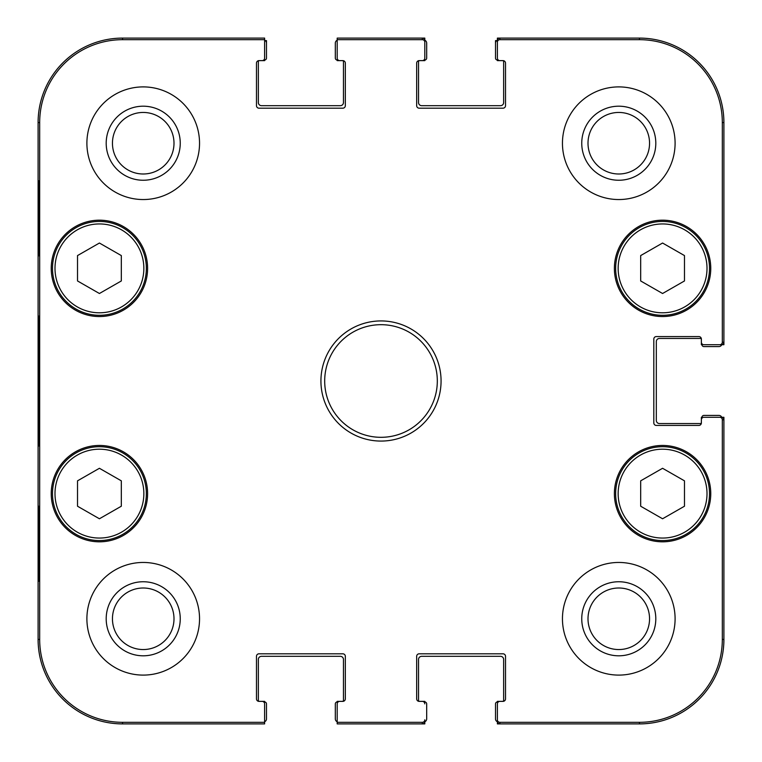 <?xml version="1.0" encoding="UTF-8"?>
<svg xmlns="http://www.w3.org/2000/svg" width="762" height="762" viewBox="0 0 762 762"><rect width="100%" height="100%" fill="white"/><g stroke="black" fill="none" stroke-linecap="round" stroke-linejoin="round"><path stroke-width="1.14" d="M121.32 506.225L99.422 518.77L77.524 506.225L77.524 480.832L99.422 468.287L121.32 480.832L121.32 506.225M52.492 493.633A46.93 46.93 0 0 0 122.882 534.276A46.93 46.93 0 0 0 122.882 452.99A46.93 46.93 0 0 0 52.492 493.633M718.271 346.586L703.878 346.586A1.876 1.876 0 0 1 702.002 344.71L701.373 344.71L701.373 338.928A1.876 1.876 0 0 0 700.126 338.452L659.454 338.452A3.124 3.124 0 0 0 656.32 341.576L656.32 420.424A3.124 3.124 0 0 0 659.454 423.548L700.126 423.548A1.876 1.876 0 0 0 701.373 423.072L701.373 417.29L702.002 417.29A1.876 1.876 0 0 1 703.878 415.414L718.271 415.414M498.234 59.998L497.386 59.998A1.876 1.876 0 0 1 495.51 58.122L495.51 40.605L496.757 40.605M426.682 43.729L426.682 58.122A1.876 1.876 0 0 1 424.805 59.998L424.805 60.627L419.024 60.627A1.876 1.876 0 0 0 418.548 61.874L418.548 102.546A3.124 3.124 0 0 0 421.672 105.68L500.51 105.68A3.124 3.124 0 0 0 503.644 102.546L503.644 61.874A1.876 1.876 0 0 0 503.168 60.627L497.386 60.627L497.386 59.998M338.042 59.998L337.195 59.998A1.876 1.876 0 0 1 335.318 58.122L335.318 43.729M265.243 40.605L266.49 40.605L266.49 58.122A1.876 1.876 0 0 1 264.614 59.998L264.614 60.627L258.832 60.627A1.876 1.876 0 0 0 258.356 61.874L258.356 102.546A3.124 3.124 0 0 0 261.49 105.68L340.328 105.68A3.124 3.124 0 0 0 343.452 102.546L343.452 61.874A1.876 1.876 0 0 0 342.986 60.627L337.195 60.627L337.195 59.998M263.766 702.002L264.614 702.002A1.876 1.876 0 0 1 266.49 703.878L266.49 718.271M335.318 718.271L335.318 703.878A1.876 1.876 0 0 1 337.195 702.002L337.195 701.373L342.976 701.373A1.876 1.876 0 0 0 343.452 700.126L343.452 659.454A3.124 3.124 0 0 0 340.328 656.32L261.49 656.32A3.124 3.124 0 0 0 258.356 659.454L258.356 700.126A1.876 1.876 0 0 0 258.832 701.373L264.614 701.373L264.614 702.002M423.958 702.002L424.805 702.002A1.876 1.876 0 0 1 426.682 703.878L426.682 718.271M495.51 718.271L495.51 703.878A1.876 1.876 0 0 1 497.386 702.002L498.234 702.002M497.386 721.395L497.386 703.878L497.386 721.395A2.505 2.505 90 0 0 497.415 721.776L497.386 723.9L639.423 723.9A84.477 84.477 0 0 0 723.9 639.423L723.9 417.29L721.757 417.29M721.757 344.71L723.9 344.71L723.9 122.577A84.477 84.477 0 0 0 639.423 38.1L497.386 38.1L497.386 40.243A2.505 2.505 -90 0 0 497.386 40.605L497.386 42.186A2.505 2.505 -90 0 1 499.891 39.681L639.423 39.681A82.887 82.887 0 0 1 722.319 122.577L722.319 342.205A2.505 2.505 -0 0 1 719.814 344.71L721.395 344.71A2.505 2.505 -0 0 0 721.776 344.681A3.124 3.124 0 0 1 718.89 346.586L703.878 346.586M424.805 40.243L424.805 38.1L337.195 38.1L337.195 39.681L422.3 39.681A2.505 2.505 -90 0 1 424.805 42.186L424.805 40.605A2.505 2.505 -90 0 0 424.777 40.224A3.124 3.124 0 0 1 426.682 43.11L426.682 58.122M424.805 702.002L424.805 701.373L419.024 701.373A1.876 1.876 0 0 1 418.548 700.126L418.548 659.454A3.124 3.124 0 0 1 421.672 656.32L500.51 656.32A3.124 3.124 0 0 1 503.644 659.454L503.644 700.126A1.876 1.876 0 0 1 503.168 701.373L497.386 701.373L497.386 702.002M337.195 39.681L337.195 58.122A2.505 2.505 0 0 0 339.7 60.627L342.833 60.627A2.505 2.505 0 0 1 345.329 63.132L345.329 105.68A2.505 2.505 0 0 1 342.833 108.185L258.985 108.185A2.505 2.505 0 0 1 256.48 105.68L256.48 63.132A2.505 2.505 0 0 1 258.985 60.627L262.109 60.627A2.505 2.505 0 0 0 264.614 58.122L264.614 38.1L122.577 38.1A84.477 84.477 0 0 0 38.1 122.577L38.1 639.423A84.477 84.477 0 0 0 122.577 723.9L264.614 723.9L264.614 703.878A2.505 2.505 0 0 0 262.109 701.373L258.985 701.373A2.505 2.505 0 0 1 256.48 698.868L256.48 656.32A2.505 2.505 0 0 1 258.985 653.815L342.833 653.815A2.505 2.505 0 0 1 345.329 656.32L345.329 698.868A2.505 2.505 0 0 1 342.833 701.373L339.7 701.373A2.505 2.505 0 0 0 337.195 703.878L337.195 723.9L424.805 723.9L424.805 721.757M703.878 415.414L718.89 415.414A3.124 3.124 0 0 1 721.776 417.319A2.505 2.505 0 0 0 721.395 417.29L719.814 417.29A2.505 2.505 0 0 1 722.319 419.795L722.319 639.423A82.887 82.887 0 0 1 639.423 722.319L499.891 722.319A2.505 2.505 90 0 1 497.386 719.814M495.51 58.122L495.51 43.11A3.124 3.124 0 0 1 497.415 40.224A2.505 2.505 -90 0 1 499.891 38.1L499.891 39.681M264.614 40.243A3.124 3.124 0 0 1 266.49 43.11L266.49 58.122M335.318 58.122L335.318 43.11A3.124 3.124 0 0 1 337.195 40.243M337.195 721.757A3.124 3.124 0 0 1 335.318 718.89L335.318 703.878M266.49 703.878L266.49 718.89A3.124 3.124 0 0 1 264.614 721.757M499.891 722.319L499.891 723.9A2.505 2.505 90 0 1 497.415 721.776A3.124 3.124 0 0 1 495.51 718.89L495.51 703.878M426.682 703.878L426.682 718.89A3.124 3.124 0 0 1 424.777 721.776A2.505 2.505 90 0 0 424.805 721.395L424.805 719.814A2.505 2.505 90 0 1 422.3 722.319L337.195 722.319M424.805 59.998L423.958 59.998M424.805 40.605L424.805 58.122A2.505 2.505 0 0 1 422.3 60.627L419.167 60.627A2.505 2.505 0 0 0 416.671 63.132L416.671 105.68A2.505 2.505 0 0 0 419.167 108.185L503.015 108.185A2.505 2.505 0 0 0 505.52 105.68L505.52 63.132A2.505 2.505 0 0 0 503.015 60.627L499.891 60.627A2.505 2.505 0 0 1 497.386 58.122L497.386 40.605M258.356 102.546A3.124 3.124 0 0 0 261.49 105.68M264.614 59.998L263.766 59.998M419.014 60.627A1.876 1.876 0 0 0 418.548 61.874M702.002 344.71L702.002 343.862M721.395 344.71L703.878 344.71A2.505 2.505 0 0 1 701.373 342.205L701.373 339.08A2.505 2.505 0 0 0 698.868 336.575L656.32 336.575A2.505 2.505 0 0 0 653.815 339.08L653.815 422.92A2.505 2.505 0 0 0 656.32 425.425L698.868 425.425A2.505 2.505 0 0 0 701.373 422.92L701.373 419.795A2.505 2.505 0 0 1 703.878 417.29L721.395 417.29M261.49 656.32A3.124 3.124 0 0 0 258.356 659.454M424.805 719.814L424.805 721.395M337.195 702.002L338.042 702.002M659.454 338.452A3.124 3.124 0 0 0 656.32 341.576M702.002 418.138L702.002 417.29M424.777 40.224A2.505 2.505 -90 0 0 422.3 38.1L422.3 39.681M721.776 344.681A2.505 2.505 -0 0 0 723.9 342.205L722.319 342.205M422.3 722.319L422.3 723.9A2.505 2.505 90 0 0 424.777 721.776M722.319 419.795L723.9 419.795A2.505 2.505 0 0 0 721.776 417.319M38.672 255.851L38.672 180.765L39.11 255.851M38.672 581.235L38.672 506.149L39.11 581.235M38.271 381L38.843 445.98C39.567 448.647 39.567 313.144 38.843 316.087L38.271 381M264.614 722.319L122.577 722.319A82.887 82.887 0 0 1 39.681 639.423L39.681 122.577A82.887 82.887 0 0 1 122.577 39.681L264.614 39.681M106.194 143.218A37.024 37.024 0 0 0 161.735 175.289A37.024 37.024 0 0 0 161.735 111.157A37.024 37.024 0 0 0 106.194 143.218M112.452 143.218A30.766 30.766 0 0 1 158.61 116.576A30.766 30.766 0 0 1 158.61 169.869A30.766 30.766 0 0 1 112.452 143.218M106.194 618.782A37.024 37.024 0 0 0 161.735 650.843A37.024 37.024 0 0 0 161.735 586.711A37.024 37.024 0 0 0 106.194 618.782M112.452 618.782A30.766 30.766 0 0 1 158.61 592.131A30.766 30.766 0 0 1 158.61 645.424A30.766 30.766 0 0 1 112.452 618.782M581.749 618.782A37.024 37.024 0 0 0 637.289 650.843A37.024 37.024 0 0 0 637.289 586.711A37.024 37.024 0 0 0 581.749 618.782M588.007 618.782A30.766 30.766 0 0 1 634.165 592.131A30.766 30.766 0 0 1 634.165 645.424A30.766 30.766 0 0 1 588.007 618.782M581.749 143.218A37.024 37.024 0 0 0 637.289 175.289A37.024 37.024 0 0 0 637.289 111.157A37.024 37.024 0 0 0 581.749 143.218M588.007 143.218A30.766 30.766 0 0 1 634.165 116.576A30.766 30.766 0 0 1 634.165 169.869A30.766 30.766 0 0 1 588.007 143.218M199.539 618.782A56.312 56.312 0 0 1 115.062 667.55A56.312 56.312 0 0 1 115.062 570.005A56.312 56.312 0 0 1 199.539 618.782M675.094 618.782A56.312 56.312 0 0 1 590.617 667.55A56.312 56.312 0 0 1 590.617 570.005A56.312 56.312 0 0 1 675.094 618.782M675.094 143.218A56.312 56.312 0 0 1 590.617 191.995A56.312 56.312 0 0 1 590.617 94.45A56.312 56.312 0 0 1 675.094 143.218M199.539 143.218A56.312 56.312 0 0 1 115.062 191.995A56.312 56.312 0 0 1 115.062 94.45A56.312 56.312 0 0 1 199.539 143.218M147.599 493.633A48.177 48.177 0 0 1 75.333 535.362A48.177 48.177 0 0 1 75.333 451.904A48.177 48.177 0 0 1 147.599 493.633M710.756 493.633A48.177 48.177 0 0 1 638.489 535.362A48.177 48.177 0 0 1 638.489 451.904A48.177 48.177 0 0 1 710.756 493.633M710.756 268.367A48.177 48.177 0 0 1 638.489 310.096A48.177 48.177 0 0 1 638.489 226.638A48.177 48.177 0 0 1 710.756 268.367M147.599 268.367A48.177 48.177 0 0 1 75.333 310.096A48.177 48.177 0 0 1 75.333 226.638A48.177 48.177 0 0 1 147.599 268.367M324.688 381A56.312 56.312 0 0 1 409.156 332.232A56.312 56.312 0 0 1 409.156 429.768A56.312 56.312 0 0 1 324.688 381M320.926 381A60.074 60.074 0 0 0 411.032 433.026A60.074 60.074 0 0 0 411.032 328.974A60.074 60.074 0 0 0 320.926 381M497.386 703.878A2.505 2.505 0 0 1 499.891 701.373L503.015 701.373A2.505 2.505 0 0 0 505.52 698.868L505.52 656.32A2.505 2.505 0 0 0 503.015 653.815L419.167 653.815A2.505 2.505 0 0 0 416.671 656.32L416.671 698.868A2.505 2.505 0 0 0 419.167 701.373L422.3 701.373A2.505 2.505 0 0 1 424.805 703.878M719.814 417.29L703.878 417.29M703.878 344.71L719.814 344.71M497.386 42.186L497.386 58.122M424.805 58.122L424.805 42.186M121.32 280.959L99.422 293.503L77.524 280.959L77.524 255.575L99.422 243.03L121.32 255.575L121.32 280.959M52.492 268.367A46.93 46.93 0 0 0 122.882 309.01A46.93 46.93 0 0 0 122.882 227.724A46.93 46.93 0 0 0 52.492 268.367A46.93 46.93 0 0 0 122.882 309.01A46.93 46.93 0 0 0 122.882 227.724A46.93 46.93 0 0 0 52.492 268.367M684.476 506.225L662.578 518.77L640.68 506.225L640.68 480.832L662.578 468.287L684.476 480.832L684.476 506.225M615.648 493.633A46.93 46.93 0 0 0 686.048 534.276A46.93 46.93 0 0 0 686.048 452.99A46.93 46.93 0 0 0 615.648 493.633A46.93 46.93 0 0 0 686.048 534.276A46.93 46.93 0 0 0 686.048 452.99A46.93 46.93 0 0 0 615.648 493.633M684.476 280.959L662.578 293.503L640.68 280.959L640.68 255.575L662.578 243.03L684.476 255.575L684.476 280.959M615.648 268.367A46.93 46.93 0 0 0 686.048 309.01A46.93 46.93 0 0 0 686.048 227.724A46.93 46.93 0 0 0 615.648 268.367A46.93 46.93 0 0 0 686.048 309.01A46.93 46.93 0 0 0 686.048 227.724A46.93 46.93 0 0 0 615.648 268.367M54.997 493.633A44.425 44.425 0 0 1 121.634 455.152A44.425 44.425 0 0 1 121.634 532.105A44.425 44.425 0 0 1 54.997 493.633M38.1 122.577L39.681 122.577M38.1 639.423L39.681 639.423M723.9 639.423L722.319 639.423M639.423 38.1L639.423 39.681M723.9 122.577L722.319 122.577M639.423 723.9L639.423 722.319M122.577 38.1L122.577 39.681M122.577 723.9L122.577 722.319M54.997 268.367A44.425 44.425 0 0 1 121.634 229.895A44.425 44.425 0 0 1 121.634 306.848A44.425 44.425 0 0 1 54.997 268.367M618.153 493.633A44.425 44.425 0 0 1 684.79 455.152A44.425 44.425 0 0 1 684.79 532.105A44.425 44.425 0 0 1 618.153 493.633M618.153 268.367A44.425 44.425 0 0 1 684.79 229.895A44.425 44.425 0 0 1 684.79 306.848A44.425 44.425 0 0 1 618.153 268.367"/></g></svg>
